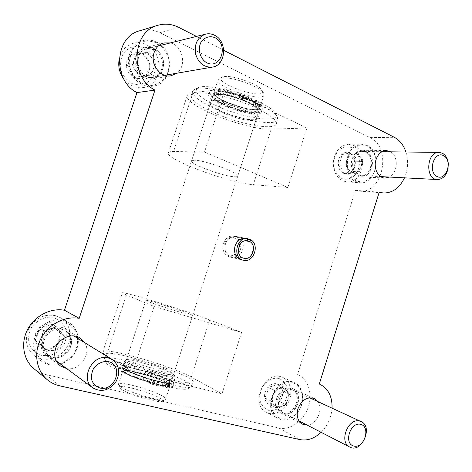 <?xml version="1.0" encoding="UTF-8"?>
<svg xmlns="http://www.w3.org/2000/svg" width="472" height="472" viewBox="0 0 472 472"><rect width="100%" height="100%" fill="white"/><g stroke="black" fill="none" stroke-linecap="round" stroke-linejoin="round"><path stroke-width="0.35" stroke-dasharray="2.36 1.77" d="M136.095 56.787C137.853 51.955 140.998 48.887 145.535 47.601C154.373 46.563 160.303 50.793 163.336 60.304C164.492 70.157 160.863 76.352 152.45 78.895C142.131 81.172 131.989 67.708 136.095 56.787M352.165 159.005C354.189 153.465 357.54 150.562 362.225 150.297C375.795 149.878 374.343 178.109 360.915 176.788C354.224 176.723 349.398 167.064 352.165 159.005M41.79 338.914C44.787 329.031 57.448 323.804 65.272 328.972C72.517 334.725 73.667 342.017 68.723 350.849C62.074 358.59 54.663 360.166 46.492 355.581C41.424 351.363 39.854 345.805 41.79 338.914M276.722 398.297C280.362 389.807 285.66 386.556 292.616 388.544C305.508 393.796 293.448 420.092 281.235 413.153C276.498 410.127 274.993 405.171 276.722 398.297M132.709 371.847L106.418 355.699C103.858 354.118 102.636 352.932 102.754 352.142C102.743 346.07 170.935 365.582 191.296 377.128L221.982 393.778L132.709 371.847L154.078 306.44L126.39 294.994L122.277 292.882C121.05 290.504 188.475 311.455 209.715 319.945L241.575 332.441L154.078 306.44M221.982 393.778L241.575 332.441M139.635 30.798C146.45 28.857 153.164 29.494 159.772 32.71L370.001 137.594C392.362 147.376 382.993 194.246 359.322 191.119L355.416 190.346L297.496 374.632L297.921 374.809C308.452 379.287 312.948 394.303 308.045 407.755C303.278 421.248 289.973 430.611 278.692 427.974L45.908 374.585C41.471 373.558 37.512 371.617 34.031 368.768M306.877 128.03L225.185 88.748L192.965 92.642C189.821 93.043 187.95 93.916 187.36 95.279C182.168 104.961 247.051 130.655 271.188 129.121L306.877 128.03L287.879 187.496L204.518 152.031L173.596 151.518C170.575 151.477 168.852 151.901 168.421 152.786C164.368 158.993 229.988 183.319 253.293 184.676L287.879 187.496M225.185 88.748L204.518 152.031M297.496 374.632L297.921 374.809M355.416 190.346L379.222 192.181M332.052 408.15C331.309 417.578 327.656 425.626 321.102 432.299M196.452 36.415L223.752 50.333M405.92 152.008C408.546 160.745 408.068 169.354 404.498 177.838M170.298 42.94C182.865 45.459 187.142 66.05 176.764 73.237M390.716 151.837C398.728 156.309 397.808 173.153 389.37 177.059M84.659 342.619C92.07 353.569 79.839 371.328 66.599 368.543M317.857 401.578C323.721 409.177 316.588 424.912 307.119 425.095M246.272 238.413L247.747 238.915M248.679 239.416C257.889 244.52 251.328 262.709 241.31 259.753L229.64 256.945C224.035 254.78 221.97 250.272 223.445 243.41C225.622 238.006 229.197 235.552 234.177 236.059C246.048 237.882 241.198 260.202 229.64 256.945M171.041 372.013C161.259 366.278 126.154 356.242 126.549 359.381C124.614 362.584 174.734 378.373 173.672 374.243C173.702 373.753 172.829 373.01 171.041 372.013M148.196 301.519L145.872 300.363C144.88 299.053 179.584 309.833 189.827 313.986L192.718 315.373C194.464 316.918 157.583 305.467 148.196 301.519M252.508 120.407C240.744 121.446 207.379 108.212 210.323 103.521C211.662 96.79 260.45 113.298 256.243 119.027C255.859 119.841 254.614 120.301 252.508 120.407M194.446 160.191L191.567 160.81C189.183 163.772 222.937 176.298 234.265 176.758C236.295 176.894 237.463 176.699 237.752 176.174C240.85 173.466 205.013 160.161 194.446 160.191M216.07 94.099C227.185 92.246 262.538 106.395 258.821 111.067C256.803 117.911 209.367 101.899 212.937 95.545L216.07 94.099M125.882 369.723C134.685 375.612 172.073 386.161 170.988 382.526C172.392 378.798 123.699 363.458 123.829 367.688L125.882 369.723M217.073 94.577C227.651 92.831 261.181 106.253 257.671 110.696C255.765 117.198 210.671 101.976 214.082 95.946L217.073 94.577M218.052 91.58C228.654 89.757 262.166 103.215 258.627 107.74C256.685 114.354 211.609 99.12 215.049 92.984L218.052 91.58M217.049 91.102C228.188 89.167 263.518 103.356 259.777 108.112C257.718 115.068 210.3 99.049 213.904 92.583L217.049 91.102M224.094 76.647C232.956 74.818 260.65 85.043 262.29 90.689C266.928 101.468 210.978 82.482 222.353 77.107L224.094 76.647M221.344 77.969C231.15 75.957 262.084 87.373 263.848 93.574L263.96 95.173C261.748 102.625 214.382 86.571 218.152 79.609L219.427 78.476L221.344 77.969M125.953 373.116C134.319 378.798 169.802 388.763 168.817 385.229C170.203 381.571 123.9 366.998 124.006 371.139L125.953 373.116M124.856 372.851C133.635 378.827 171.047 389.335 169.997 385.606C171.436 381.754 122.732 366.419 122.82 370.774L124.856 372.851M126.974 369.989C135.364 375.588 170.829 385.594 169.814 382.149C171.165 378.609 124.873 364.024 125.015 368.054L126.974 369.989M121.776 389.5C128.992 394.857 160.002 403.755 162.203 401.153C167.849 397.808 116.242 381.63 120.112 387.978L121.776 389.5M120.366 386.58C128.36 392.474 162.97 402.421 165.306 399.56L165.619 399.123C167.235 394.734 118.466 379.435 118.383 384.326L120.366 386.58M246.679 98.683L251.918 98.188L246.301 95.798L236.36 93.957C221.209 89.515 212.341 88.771 209.751 91.715C205.703 99.114 259.806 117.392 262.196 109.48C262.633 108.418 261.877 107.02 259.919 105.285L259.517 104.536L260.296 104.212L259.393 106.996L258.615 107.315L259.022 108.058C260.986 109.775 261.748 111.156 261.311 112.2C258.963 120 204.848 101.722 208.86 94.447C211.427 91.55 220.288 92.329 235.445 96.778L245.375 98.636L250.998 101.02L245.77 101.486L246.679 98.683C233.54 92.695 215.763 89.727 214.978 93.214L214.082 95.946C214.848 92.512 232.619 95.521 245.77 101.486M254.986 102.931L249.729 103.38L250.638 100.589L255.901 100.111L254.986 102.931L259.399 105.38L260.532 106.648L259.393 106.996M255.901 100.111L260.314 102.571L261.441 103.852L260.296 104.212M250.638 100.589C256.473 103.734 259.11 106.194 258.55 107.964C256.615 114.572 211.533 99.338 214.978 93.214M249.729 103.38C255.57 106.507 258.219 108.944 257.671 110.696C255.765 117.198 210.671 101.976 214.082 95.946L215.049 92.984M251.918 98.188L250.998 101.02M242.814 95.592C245.056 95.828 246.514 96.418 247.192 97.356C245.304 97.539 243.723 97.002 242.449 95.757L242.814 95.592M241.894 98.418C244.136 98.66 245.593 99.25 246.272 100.176C244.39 100.347 242.809 99.81 241.528 98.577L241.894 98.418M254.744 101.344C256.974 101.586 258.414 102.164 259.069 103.073C257.199 103.256 255.629 102.731 254.361 101.51L254.744 101.344M253.842 104.147C256.066 104.395 257.505 104.973 258.16 105.87C256.296 106.041 254.727 105.516 253.458 104.306L253.842 104.147M223.297 104.56C215.155 100.654 211.32 97.509 211.792 95.137C213.285 87.745 264.503 105.114 259.972 111.439C258.745 115.475 237.451 111.368 223.297 104.56M221.126 111.203C212.972 107.339 209.108 104.265 209.55 101.981C210.954 94.86 262.208 112.206 257.765 118.26C256.585 122.148 235.316 117.935 221.126 111.203M215.427 105.244C198.8 97.208 192.965 91.397 197.915 87.81C208.435 81.113 273.123 103.091 275.672 114.13C280.692 124.106 241.499 117.77 215.427 105.244M213.368 107.799C198.818 100.925 191.897 95.362 192.6 91.102L194.558 89.379C205.574 82.299 274.875 105.828 277.447 117.422L277.595 119.847C275.176 126.85 238.142 119.534 213.368 107.799M212.034 111.87C197.467 105.044 190.517 99.551 191.184 95.391C192.847 90.547 214.441 92.736 237.817 100.689C261.222 108.578 278.645 119.569 276.22 124.112C273.86 130.95 236.844 123.528 212.034 111.87M158.562 384.391L162.928 387.034L169.495 388.049L168.138 386.869L168.84 386.739C171.354 386.928 172.663 386.698 172.77 386.055C174.363 381.647 118.808 364.16 118.838 369.098C119.699 371.523 127.764 375.328 143.034 380.521L146.945 382.137L147.907 379.187L143.995 377.576C128.726 372.396 120.649 368.62 119.77 366.254C119.699 361.446 175.242 378.939 173.69 383.217C173.584 383.842 172.28 384.055 169.772 383.854L169.076 383.972L170.439 385.128L163.884 384.084L159.512 381.476L158.562 384.391C165.112 385.789 168.557 385.99 168.893 384.993L169.814 382.149C169.483 383.116 166.05 382.892 159.512 381.476M159.518 383.028L155.182 380.42L154.232 383.347L158.562 385.984L159.518 383.028L153.512 381.406L147.907 379.187M158.562 385.984L152.55 384.367L146.945 382.137M154.232 383.347C139.989 379.73 123.121 372.709 124.083 370.903C123.977 366.768 170.28 381.346 168.893 384.993M155.182 380.42C140.951 376.786 124.071 369.806 125.015 368.054C124.873 364.024 171.165 378.609 169.814 382.149L168.817 385.229M162.928 387.034L163.884 384.084M166.805 387.016L167.07 387.27C165.395 387.188 163.79 386.68 162.244 385.736C163.235 385.659 164.752 386.09 166.805 387.016M167.749 384.108L168.014 384.35C166.345 384.261 164.74 383.748 163.188 382.816C164.173 382.751 165.696 383.181 167.749 384.108M153.807 383.889L154.055 384.131C152.362 384.06 150.739 383.547 149.176 382.597C150.202 382.521 151.742 382.951 153.807 383.889M154.763 380.951L155.011 381.187C153.323 381.105 151.701 380.591 150.131 379.653C151.152 379.582 152.698 380.019 154.763 380.951M158.48 381.63C142.591 377.871 121.434 369.358 122.643 367.322C122.531 362.885 173.619 378.986 172.162 382.91C171.678 384.084 167.117 383.659 158.48 381.63M160.852 374.32C144.998 370.473 123.817 362.077 124.974 360.207C124.767 356.065 175.82 372.178 174.463 375.806C174.009 376.892 169.472 376.396 160.852 374.32M166.044 386.155C141.399 380.373 107.846 367.251 106.477 363.104C100.554 353.074 196.405 383.299 187.927 388.727C185.779 389.931 178.487 389.076 166.044 386.155M168.215 384.108C141.919 377.889 106.035 363.906 104.672 359.623L104.477 358.873C104.867 351.41 193.809 379.482 191.803 386.373L191.425 386.934C189.213 388.19 181.472 387.246 168.215 384.108M169.725 379.435C141.517 372.662 103.633 357.593 105.946 354.413C106.224 347.274 195.137 375.37 193.231 381.931C192.564 383.848 184.729 383.016 169.725 379.435M126.59 67.101C130.001 70.393 132.543 73.862 134.219 77.514L145.695 75.939C147.913 71.827 149.229 67.885 149.636 64.109C148.09 60.487 145.6 57.018 142.172 53.696L130.602 55.118C130.142 58.9 128.803 62.894 126.59 67.101C127.546 71.98 130.089 75.449 134.219 77.514C138.438 79.255 142.261 78.73 145.695 75.939C148.934 72.889 150.249 68.947 149.636 64.109C148.739 59.301 146.249 55.826 142.172 53.696C137.971 51.867 134.119 52.339 130.602 55.118C127.287 58.18 125.947 62.18 126.59 67.101L132.083 65.932L136.154 53.767L147.854 52.333L155.394 62.912L151.4 74.918L145.618 75.709C149.376 75.042 151.972 72.776 153.394 68.912C154.58 64.935 153.99 61.177 151.636 57.637C149.069 54.268 145.866 52.734 142.025 53.047C138.219 53.666 135.582 55.932 134.119 59.844C132.921 63.891 133.529 67.685 135.948 71.237L132.083 65.932M144.214 47.572L136.379 45.872C131.004 46.693 126.579 49.348 123.098 53.837C120.614 59.124 119.988 64.776 121.221 70.806C123.57 76.464 127.222 80.753 132.166 83.668L140.001 85.161C145.287 84.211 149.606 81.52 152.957 77.084C155.353 71.921 155.978 66.387 154.828 60.493C152.603 54.905 149.069 50.598 144.214 47.572M124.065 79.467C129.334 85.745 135.635 88.459 142.963 87.609C162.421 85.709 164.999 52.811 146.202 44.704C141.883 42.657 137.494 42.209 133.045 43.365C125.918 45.595 121.334 50.675 119.286 58.611M156.391 42.049C151.984 39.937 147.512 39.471 142.969 40.651C132.72 43.347 126.213 55.755 128.968 67.537C131.594 79.349 142.703 87.745 153.022 86.105C172.858 84.169 175.537 50.41 156.391 42.049M156.468 42.633L147.6 40.663C141.506 41.583 136.479 44.604 132.52 49.725C129.694 55.761 128.974 62.221 130.36 69.113C133.021 75.585 137.157 80.482 142.756 83.809L151.63 85.509C157.607 84.429 162.492 81.361 166.286 76.305C169.005 70.428 169.725 64.127 168.439 57.401C165.943 51.029 161.949 46.103 156.468 42.633M154.084 49.79L147.341 48.61C139.246 50.699 135.735 56.457 136.821 65.885C139.871 74.853 145.482 78.647 153.66 77.278C165.058 74.446 165.418 54.652 154.084 49.79M155.258 49.625L148.568 48.457L147.158 48.71C131.375 51.902 137.918 80.795 153.453 77.255L154.828 76.93C166.144 74.122 166.504 54.457 155.258 49.625M135.948 71.237L140.331 74.883L145.618 75.709L139.789 76.505L135.948 71.237M155.394 62.912L149.636 64.109M151.4 74.918L145.695 75.939M139.789 76.505L134.219 77.514M136.154 53.767L130.602 55.118M147.854 52.333L142.172 53.696M338.253 164.988C341.191 167.802 342.967 170.569 343.581 173.301C347.569 172.711 350.389 172.068 352.041 171.365C354.289 168.038 355.351 164.657 355.239 161.229C354.702 158.521 352.962 155.748 350.012 152.91L341.492 154.739C341.586 158.173 340.507 161.589 338.253 164.988C338.831 169.017 340.607 171.79 343.581 173.301C346.625 174.534 349.451 173.891 352.041 171.365C354.502 168.634 355.563 165.259 355.239 161.229C354.696 157.247 352.95 154.474 350.012 152.91C346.979 151.612 344.141 152.22 341.492 154.739C338.99 157.489 337.911 160.905 338.253 164.988L345.61 165.247L348.891 154.869L357.469 153.017L362.714 161.442L359.487 171.702L355.239 172.681C358.006 171.92 359.965 169.879 361.104 166.569C362.071 163.176 361.735 160.067 360.101 157.241C358.307 154.562 356.006 153.465 353.192 153.943C350.395 154.668 348.419 156.71 347.25 160.055C346.271 163.495 346.619 166.634 348.295 169.466L345.61 165.247M351.669 147.665C346.017 145.476 339.828 147.984 336.034 154.084C334.087 158.633 333.486 163.4 334.229 168.374C335.804 172.988 338.371 176.38 341.917 178.563C347.61 180.599 353.675 177.962 357.351 171.938C359.245 167.471 359.847 162.799 359.145 157.913C357.646 153.347 355.156 149.931 351.669 147.665M353.841 145.47L348.619 144.255C339.805 145.37 334.683 151.512 333.25 162.669C333.663 173.855 338.188 180.269 346.826 181.909C363.056 183.85 369.216 151.96 353.841 145.47M367.127 145.488L361.841 144.243C352.92 145.388 347.722 151.665 346.241 163.082C346.637 174.522 351.203 181.077 359.941 182.747C376.361 184.723 382.662 152.12 367.127 145.488M367.34 146.054L360.938 144.922C356.49 146.043 352.761 148.845 349.758 153.329C347.551 158.503 346.867 163.92 347.693 169.578C349.451 174.817 352.324 178.67 356.307 181.142L362.714 182.08C367.098 180.853 370.738 178.027 373.635 173.596C375.771 168.533 376.455 163.229 375.688 157.689C374.025 152.509 371.246 148.627 367.34 146.054M365.422 152.149L362.809 151.418C350.13 149.683 348.843 176.687 361.605 175.714C371.682 176.021 374.916 156.114 365.422 152.149M366.968 152.285L363.788 151.524C351.894 150.774 350.702 175.714 362.59 175.672L363.18 175.678C373.169 175.979 376.385 156.214 366.968 152.285M448.211 167.843L448.394 164.769M348.295 169.466L351.398 172.28L355.239 172.681L350.962 173.667L348.295 169.466M362.714 161.442L355.239 161.229M359.487 171.702L352.041 171.365M350.962 173.667L343.581 173.301M348.891 154.869L341.492 154.739M357.469 153.017L350.012 152.91M35.158 340.259L43.542 349.091C48.356 348.377 52.486 347.168 55.932 345.469C58.009 341.834 59.378 337.728 60.038 333.143L51.826 324.276C48.421 325.863 44.256 327.025 39.341 327.763L37.766 334.359L35.158 340.259C36.255 344.873 39.052 347.817 43.542 349.091C48.126 350.041 52.256 348.832 55.932 345.469C59.389 341.887 60.758 337.781 60.038 333.143C59 328.589 56.262 325.633 51.826 324.276C47.271 323.243 43.105 324.406 39.341 327.763C35.789 331.373 34.397 335.539 35.158 340.259L39.359 343.274L43.601 330.589L56.251 327.025L64.552 336.005L60.386 348.519L54.138 350.366C58.203 349.014 60.982 346.312 62.469 342.259C63.696 338.141 63.012 334.565 60.416 331.533C57.596 328.695 54.103 327.786 49.949 328.801C45.837 330.105 43.011 332.813 41.477 336.925C40.238 341.114 40.946 344.725 43.613 347.764L39.359 343.274M53.961 317.898L45.465 317.644C39.666 319.426 34.91 322.836 31.205 327.869C28.591 333.503 27.984 339.167 29.4 344.861C32.013 349.994 36.019 353.54 41.4 355.504L49.896 355.552C55.596 353.658 60.227 350.236 63.791 345.274C66.316 339.775 66.918 334.235 65.602 328.654C63.124 323.574 59.242 319.986 53.961 317.898M55.737 315.733C44.769 313.662 35.961 317.662 29.305 327.721C24.255 338.625 25.765 347.805 33.848 355.268C43.223 362.661 58.587 359.416 65.814 348.891C73.225 338.489 70.759 323.586 60.504 317.721L55.737 315.733M63.685 320.376C52.48 318.281 43.465 322.417 36.657 332.766C31.471 343.982 33.011 353.398 41.27 361.033C50.852 368.585 66.546 365.192 73.945 354.372C81.526 343.669 79.025 328.388 68.552 322.4L63.685 320.376M63.691 321.202L54.044 320.936C47.454 322.984 42.043 326.889 37.819 332.66C34.834 339.108 34.137 345.581 35.742 352.077C38.716 357.923 43.265 361.947 49.383 364.154L59.024 364.148C65.49 361.959 70.741 358.036 74.782 352.366C77.65 346.088 78.34 339.781 76.859 333.433C74.069 327.651 69.673 323.574 63.691 321.202M61.201 328.665C46.162 323.827 34.592 348.702 48.828 355.481C62.676 363.741 78.777 340.648 66.009 331.114L61.201 328.665M62.103 329.385C48.132 324.866 36.161 347.085 48.368 355.109L49.814 356.03C63.567 364.225 79.55 341.28 66.876 331.822L62.103 329.385M43.613 347.764L48.409 350.537L54.138 350.366L47.843 352.224L43.613 347.764M64.552 336.005L60.038 333.143M60.386 348.519L55.932 345.469M47.843 352.224L43.542 349.091M43.601 330.589L39.341 327.763M56.251 327.025L51.826 324.276M264.639 397.796C267.618 400.704 269.559 403.094 270.468 404.958C274.533 404.351 277.56 403.206 279.542 401.536C281.695 398.557 282.799 395.058 282.846 391.04C282.026 389.176 280.12 386.78 277.129 383.854C275.182 385.441 272.137 386.55 267.996 387.182C267.919 391.217 266.804 394.757 264.639 397.796C265.311 401.637 267.252 404.02 270.468 404.958C273.76 405.619 276.787 404.474 279.542 401.536C282.15 398.415 283.247 394.922 282.846 391.04C282.215 387.241 280.309 384.845 277.129 383.854C273.854 383.134 270.81 384.243 267.996 387.182C265.341 390.326 264.22 393.86 264.639 397.796L271.176 401.094L274.568 390.338L283.778 386.946L289.531 394.208L286.185 404.84L281.631 406.581C284.598 405.318 286.675 402.97 287.861 399.518C288.852 396.026 288.457 393.046 286.663 390.586C284.699 388.297 282.209 387.648 279.188 388.633C276.191 389.86 274.084 392.22 272.869 395.713C271.866 399.259 272.279 402.262 274.114 404.722L271.176 401.094M278.846 378.42C272.745 377.299 266.125 380.874 262.119 387.53C260.084 392.338 259.494 397.105 260.361 401.837C262.113 406.067 264.904 408.923 268.751 410.41C274.893 411.366 281.383 407.684 285.253 401.129C287.236 396.421 287.82 391.742 287.005 387.087C285.342 382.892 282.622 380.007 278.846 378.42M280.881 376.733C263.895 370.957 250.03 404.769 266.432 412.298C273.872 416.322 284.404 411.189 288.711 401.684C293.147 392.238 290.351 380.739 282.681 377.376L280.881 376.733M292.74 382.043C275.53 376.208 261.394 410.841 278.014 418.452C285.548 422.534 296.239 417.236 300.623 407.507C305.136 397.837 302.328 386.102 294.558 382.692L292.74 382.043M292.9 382.786L285.991 382.886C281.212 384.816 277.229 388.255 274.055 393.206C271.742 398.681 271.07 404.103 272.037 409.472C274.002 414.263 277.147 417.49 281.465 419.148L288.386 418.859C293.088 416.829 296.971 413.383 300.039 408.51C302.269 403.159 302.941 397.849 302.045 392.58C300.186 387.831 297.142 384.568 292.9 382.786M290.911 389.105C279.577 385.406 271.046 408.481 282.327 412.434C293.218 417.549 303.466 395.229 292.764 389.86L290.911 389.105M292.292 389.878C281.43 386.302 272.716 408.115 283.194 412.77L283.772 413.035C294.569 418.115 304.741 395.949 294.127 390.621L292.292 389.878M274.114 404.722L277.489 406.893L281.631 406.581L277.04 408.327L274.114 404.722M289.531 394.208L282.846 391.04M286.185 404.84L279.542 401.536M277.04 408.327L270.468 404.958M274.568 390.338L267.996 387.182M283.778 386.946L277.129 383.854M245.641 238.289L235.9 236.401L233.687 237.062L233.54 237.982C224.489 236.153 221.067 253.328 230.141 255.004C233.534 255.57 236.265 254.196 238.336 250.868M239.57 245.192C239.274 242.372 238.077 240.266 235.97 238.879L245.405 240.755M233.687 237.062L229.917 237.499C223.858 239.528 221.692 249.505 226.359 253.871C234.82 262.88 246.673 244.03 236.378 238.059L235.97 238.879M233.54 237.982L247.446 240.738M235.9 236.401L231.693 236.879C224.932 239.145 222.507 250.302 227.722 255.169L231.658 257.429C241.546 260.349 247.995 242.525 238.897 237.51L236.378 238.059M247.694 239.227L238.897 237.51M278.692 427.974L299.844 439.591M45.908 374.585L59.791 385.86M159.772 32.71L178.717 27.37M370.001 137.594L394.332 137.311M191.296 377.128L209.715 319.945M106.418 355.699L126.39 294.994M271.188 129.121L253.293 184.676M192.965 92.642L173.596 151.518M259.919 105.285L259.022 108.058M260.65 104.182L259.748 106.967M260.314 102.571L259.399 105.38M246.301 95.798L245.375 98.636M240.82 94.618L239.9 97.45M240.478 94.654L239.558 97.486M236.36 93.957L235.445 96.778M143.034 380.521L143.995 377.576M147.229 382.314L148.19 379.358M152.55 384.367L153.512 381.406M167.92 388.055L168.864 385.128M168.964 387.541L169.902 384.633M168.669 387.364L169.607 384.462M168.84 386.739L169.772 383.854M359.322 191.119L379.075 192.659M234.177 236.059L245.959 238.342M102.754 352.142L122.277 292.882M187.36 95.279L168.421 152.786M281.235 413.153L302.505 424.163M292.616 388.544L314.246 398.498M46.492 355.581L60.434 365.947M65.272 328.972L80.01 337.952M360.915 176.788L384.898 178.074M362.225 150.297L386.344 150.527M152.45 78.895L171.006 75.768M145.535 47.601L163.943 42.934M237.752 176.174L256.243 119.027M191.567 160.81L210.323 103.521M173.672 374.243L192.718 315.373M126.549 359.381L145.872 300.363M170.988 382.526L258.821 111.067M123.829 367.688L212.937 95.545M222.353 77.107L219.427 78.476M262.29 90.689L263.848 93.574M259.777 108.112L263.96 95.173M213.904 92.583L218.152 79.609M162.203 401.153L165.306 399.56M120.112 387.978L118.525 384.91M165.619 399.123L169.997 385.606M118.383 384.326L122.82 370.774M259.517 104.536L258.615 107.315M261.441 103.852L260.532 106.648M209.751 91.715L208.86 94.447M262.196 109.48L261.311 112.2M242.449 95.757L241.528 98.577M247.192 97.356L246.272 100.176M254.361 101.51L253.458 104.306M259.069 103.073L258.16 105.87M257.765 118.26L259.972 111.439M209.55 101.981L211.792 95.137M197.915 87.81L194.558 89.379M275.672 114.13L277.447 117.422M276.22 124.112L277.595 119.847M191.184 95.391L192.6 91.102M169.495 388.049L170.439 385.128M168.138 386.869L169.076 383.972M172.77 386.055L173.69 383.217M118.838 369.098L119.77 366.254M167.07 387.27L168.014 384.35M162.244 385.736L163.188 382.816M154.055 384.131L155.011 381.187M149.176 382.597L150.131 379.653M124.974 360.207L122.643 367.322M174.463 375.806L172.162 382.91M187.927 388.727L191.425 386.934M106.477 363.104L104.672 359.623M105.946 354.413L104.477 358.873M193.231 381.931L191.803 386.373M142.963 87.609L153.022 86.105M133.045 43.365L142.969 40.651M148.568 48.457L147.341 48.61M154.828 76.93L153.66 77.278M153.453 77.255L164.787 75.302M147.158 48.71L158.409 45.908M346.826 181.909L359.941 182.747M348.619 144.255L361.841 144.243M364.384 151.553L362.809 151.418M363.18 175.678L361.605 175.714M362.59 175.672L380.609 176.605M363.788 151.524L381.907 151.73M33.848 355.268L41.27 361.033M60.504 317.721L68.552 322.4M66.876 331.822L66.009 331.114M49.814 356.03L48.828 355.481M48.368 355.109L56.245 360.915M65.49 330.831L73.779 335.928M266.432 412.298L278.014 418.452M282.681 377.376L294.558 382.692M294.127 390.621L292.764 389.86M283.772 413.035L282.327 412.434M283.194 412.77L299.018 420.924M293.56 390.332L309.632 397.772M230.141 255.004L243.947 258.261M231.658 257.429L241.31 259.753M226.359 253.871L227.722 255.169M229.917 237.499L231.693 236.879"/><path stroke-width="0.71" d="M321.102 432.299C314.423 438.559 307.337 440.99 299.844 439.591L59.791 385.86C55.183 384.816 51.07 382.816 47.454 379.854L34.031 368.768C23.287 359.983 20.438 343.008 27.636 329.403C34.763 315.762 50.657 307.697 64.457 310.246L136.998 92.589C112.655 80.671 114.318 36.899 139.635 30.798L157.872 25.293C164.94 23.276 171.885 23.972 178.717 27.37L196.452 36.415M404.498 177.838C399.518 188.092 392.427 193.137 383.211 192.983L379.222 192.181L319.29 384.007L319.727 384.19C328.235 388.474 332.341 396.456 332.052 408.15M47.454 379.854C36.285 370.726 33.347 352.944 40.869 338.636C48.321 324.288 64.876 315.744 79.207 318.34L154.975 90.093C129.782 77.561 131.617 31.594 157.872 25.293M64.457 310.246L79.207 318.34M136.998 92.589L154.975 90.093M223.752 50.333L394.332 137.311C399.737 140.208 403.601 145.11 405.92 152.008M176.764 73.237L171.006 75.768C160.327 78.128 149.854 63.991 154.137 52.545C155.972 47.477 159.241 44.274 163.943 42.934L170.298 42.94M389.37 177.059L384.898 178.074C378.066 178.015 373.181 167.973 376.042 159.583C378.125 153.819 381.559 150.804 386.344 150.527L390.716 151.837M66.599 368.543L60.434 365.947C55.171 361.564 53.554 355.752 55.578 348.513C58.723 338.141 71.891 332.583 80.01 337.952L84.659 342.619M307.119 425.095L302.505 424.163C297.661 421.059 296.139 415.926 297.932 408.764C301.697 399.914 307.13 396.492 314.246 398.498L317.857 401.578M245.405 240.755L249.924 241.658C257.423 245.8 252.101 260.644 243.947 258.261C234.696 256.567 238.224 238.879 247.446 240.738L247.782 238.702C236.448 236.389 232.065 258.131 243.428 260.261L241.31 259.753C235.617 257.547 233.528 252.927 235.038 245.894C237.263 240.354 240.897 237.835 245.959 238.342L246.272 238.413M247.747 238.915L248.679 239.416M119.286 58.611C117.811 66.251 119.404 73.201 124.065 79.467M214.595 35.264C211.668 33.783 208.683 33.4 205.639 34.12C197.685 37.135 194.293 43.607 195.461 53.542C198.323 63.065 203.945 67.584 212.323 67.107C225.94 65.519 227.716 41.288 214.595 35.264M215.132 37.736C209.975 35.512 204.435 37.176 201.125 41.996C197.278 49.053 200.11 59.171 206.883 62.823C220.784 69.785 228.973 44.751 215.132 37.736M448.394 164.769C448.105 159.259 446.117 155.418 442.429 153.241L439.072 152.391C426.47 151.547 424.859 179.637 437.456 179.543C443.084 179.177 446.671 175.277 448.211 167.843M443.521 155.618C434.028 150.556 427.431 171.885 437.078 176.51C446.553 181.278 452.972 160.386 443.521 155.618M108.477 358.006C92.854 353.086 79.219 378.975 92.878 387.913C101.191 392.486 108.755 390.657 115.569 382.426C120.667 373.098 119.563 365.493 112.259 359.599L108.477 358.006M108.648 361.682C102.943 360.691 96.872 363.576 93.308 369.027C91.527 372.974 91.09 376.91 91.999 380.827C93.721 384.344 96.382 386.745 99.987 388.031C115.386 391.648 123.983 365.369 108.648 361.682M359.764 421.13C348.194 417.407 338.577 442.146 349.746 447.055C361.546 453.769 373.564 426.664 361.115 421.608L359.764 421.13M360.643 424.334C350.212 421.584 343.333 443.804 353.929 446.087C364.337 448.553 371.022 426.806 360.643 424.334M238.336 250.868L239.57 245.192M243.428 260.261C253.476 263.228 260.06 244.956 250.827 239.835L247.694 239.227M249.924 241.658L250.827 239.835M247.782 238.702L245.641 238.289M319.29 384.002L319.727 384.19M379.075 192.659L383.211 192.983M164.787 75.302L212.323 67.107M158.409 45.908L205.639 34.12M380.609 176.605L437.456 179.543M381.907 151.73L439.072 152.391M56.245 360.915L92.878 387.913M73.779 335.928L112.259 359.599M299.018 420.924L349.746 447.055M309.632 397.772L361.115 421.608"/></g></svg>
